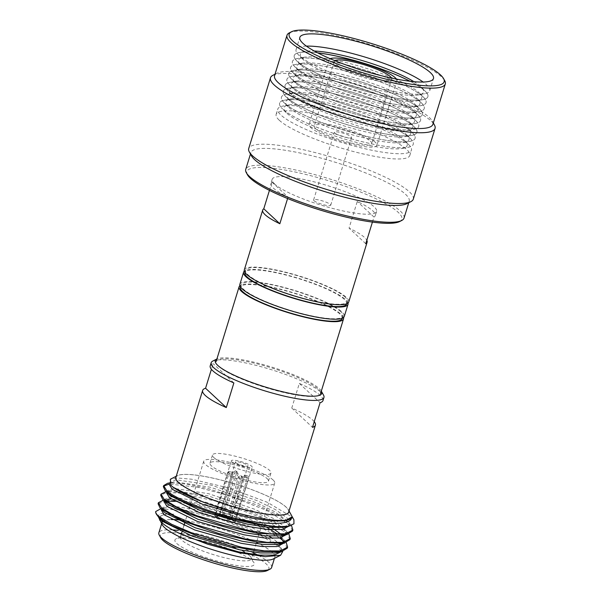 <?xml version="1.0" encoding="UTF-8"?>
<svg xmlns="http://www.w3.org/2000/svg" width="601" height="601" viewBox="0 0 601 601"><rect width="100%" height="100%" fill="white"/><g stroke="black" fill="none" stroke-linecap="round" stroke-linejoin="round"><path stroke-width="0.45" stroke-dasharray="3 2.25" d="M321.31 391.116A55.72 10.472 17.1 0 0 319.259 388.682A55.72 10.472 17.1 0 0 267.002 365.656A55.72 10.472 17.1 0 0 216.893 358.992M212.829 361.051A58.996 11.088 -162.9 0 1 265.807 368.015A58.996 11.088 -162.9 0 1 321.302 392.445A58.996 11.088 -162.9 0 1 323.518 395.105M238.447 476.676L239.761 477.9L227.937 521.262A10.923 2.051 -162.9 0 1 215.173 516.146L228.973 473.573L228.628 471.402L232.707 472.371L231.986 473.513L227.907 472.581L214.978 515.966A10.923 2.051 -162.9 0 1 214.58 515.132A10.923 2.051 -162.9 0 1 221.514 515.282L233.428 472.003L235.517 470.808L236.336 471.192L236.749 472.762L222.115 515.418A10.923 2.051 -162.9 0 1 234.878 520.534L247.537 477.081L248.626 476.03L248.604 478.08L235.066 520.714A10.923 2.051 -162.9 0 1 235.464 521.555A10.923 2.051 -162.9 0 1 228.53 521.398L227.892 520.804L227.944 518.167L241.767 477.434L241.444 475.947L240.655 475.594L238.447 476.676L227.216 517.994A6.558 1.232 -162.9 0 1 219.808 515.027L233.053 474.512L232.707 472.371M231.791 461.703A10.923 2.051 -162.9 0 1 231.302 460.772A10.923 2.051 -162.9 0 1 240.415 461.463A10.923 2.051 -162.9 0 1 251.699 466.271A10.923 2.051 -162.9 0 1 252.187 467.195A10.923 2.051 -162.9 0 1 243.074 466.504A10.923 2.051 -162.9 0 1 231.791 461.703M247.537 477.081L243.458 476.15L244.524 475.053L248.626 476.03M228.726 471.454L227.907 472.581M244.645 475.113L244.532 477.149L231.731 517.769A6.558 1.232 -162.9 0 1 231.873 517.957A6.558 1.232 -162.9 0 1 231.918 518.22A6.558 1.232 -162.9 0 1 227.944 518.167M235.772 462.612A6.558 1.232 17.1 0 0 242.541 465.497A6.558 1.232 17.1 0 0 248.01 465.91A6.558 1.232 17.1 0 0 247.717 465.354A6.558 1.232 17.1 0 0 240.948 462.469A6.558 1.232 17.1 0 0 235.479 462.056A6.558 1.232 17.1 0 0 235.772 462.612M213.873 457.586A30.591 5.747 17.1 0 0 245.463 471.041A30.591 5.747 17.1 0 0 270.983 472.979A30.591 5.747 17.1 0 0 269.616 470.388A30.591 5.747 17.1 0 0 238.034 456.925A30.591 5.747 17.1 0 0 212.506 454.987A30.591 5.747 17.1 0 0 213.873 457.586M267.092 478.591A30.591 5.747 -162.9 0 1 268.459 481.183A30.591 5.747 -162.9 0 1 242.939 479.245A30.591 5.747 -162.9 0 1 211.349 465.79A30.591 5.747 -162.9 0 1 209.982 463.198A30.591 5.747 -162.9 0 1 235.509 465.136A30.591 5.747 -162.9 0 1 267.092 478.591M160.715 537.745A56.81 10.675 -162.9 0 1 179.181 533.245M181.487 533.538A56.81 10.675 -162.9 0 1 266.371 564.069A56.81 10.675 -162.9 0 1 267.302 570.537M271.629 567.479A58.996 11.088 17.1 0 0 268.993 562.476A58.996 11.088 17.1 0 0 257.393 554.888M253.276 552.822A58.996 11.088 17.1 0 0 178.332 530.45M172.69 529.932A58.996 11.088 17.1 0 0 158.859 532.787M176.784 543.499A41.514 7.805 17.1 0 0 223.422 562.739A41.514 7.805 17.1 0 0 253.998 562.739A41.514 7.805 17.1 0 0 252.435 560.868A41.514 7.805 17.1 0 0 213.385 543.672A41.514 7.805 17.1 0 0 176.108 538.774A41.514 7.805 17.1 0 0 176.784 543.499M249.715 555.85A37.142 6.979 -162.9 0 1 251.113 557.525A37.142 6.979 -162.9 0 1 251.376 559.005A37.142 6.979 -162.9 0 1 220.387 556.654A37.142 6.979 -162.9 0 1 182.028 540.314A37.142 6.979 -162.9 0 1 180.368 537.159A37.142 6.979 -162.9 0 1 181.419 536.084A37.142 6.979 -162.9 0 1 214.775 540.472A37.142 6.979 -162.9 0 1 249.715 555.85M273.064 479.959A37.142 6.979 -162.9 0 1 274.725 483.114A37.142 6.979 -162.9 0 1 243.736 480.755A37.142 6.979 -162.9 0 1 205.377 464.423A37.142 6.979 -162.9 0 1 203.716 461.267A37.142 6.979 -162.9 0 1 234.713 463.619A37.142 6.979 -162.9 0 1 273.064 479.959M181.201 520.158A58.996 11.088 -162.9 0 1 272.148 552.221A58.996 11.088 -162.9 0 1 274.785 557.225A58.996 11.088 -162.9 0 1 225.563 553.483A58.996 11.088 -162.9 0 1 164.644 527.535A58.996 11.088 -162.9 0 1 161.962 522.735L161.661 523.681M162.638 521.54A58.996 11.088 -162.9 0 1 171.353 519.557M291.47 525.454L289.915 523.681L277.662 514.929L257.882 505.261L208.337 488.621L186.22 484.045L170.556 482.926L167.589 483.287M292.544 531.074L289.652 524.771L266.641 510.392L227.291 495.156L197.669 487.246L169.324 484.038M163.57 486.149L163.337 486.645M288.878 534.049L287.286 532.231L275.033 523.471L255.252 513.81L205.707 497.162L183.59 492.587L167.927 491.475L164.959 491.828M289.915 539.615L287.023 533.32L260.203 517.168L217.269 501.444L178.685 493.015L166.274 492.625L160.707 495.186M286.249 542.598L284.664 540.78L272.403 532.02L252.623 522.359L203.078 505.711L180.969 501.136L165.298 500.017L162.33 500.378M287.286 548.165L283.702 541.193M279.773 537.978L257.739 525.785L229.62 514.749L199.983 506.057L174.816 501.422M166.244 501.001L158.078 503.736M162.308 524.846A59.123 11.111 -162.9 0 1 161.849 522.63M162.548 521.465A59.123 11.111 -162.9 0 1 171.27 519.512M181.096 520.113A59.123 11.111 -162.9 0 1 272.268 552.244A59.123 11.111 -162.9 0 1 273.237 558.975M158.987 518.017L159.085 517.318L163.449 514.644L173.869 514.246L160.52 513.389L157.605 516.357M160.024 508.859L184.206 510.369L221.341 519.707L257.852 533.696L280.096 547.368L282.763 551.41M288.886 511.391A59.123 11.111 17.1 0 0 288.375 509.783A59.123 11.111 17.1 0 0 286.151 507.124A59.123 11.111 17.1 0 0 230.529 482.633A59.123 11.111 17.1 0 0 177.438 475.654A59.123 11.111 17.1 0 0 176.108 476.698M293.897 519.767L291.26 516.544L267.332 502.278L229.026 488.004L191.591 479.2L178.174 478.035L170.331 479.252M314.24 421.684A58.996 11.088 -162.9 0 0 312.783 420.137A58.996 11.088 -162.9 0 0 291.77 408.041L299.336 383.423A58.996 11.088 -162.9 0 1 320.356 395.526A58.996 11.088 -162.9 0 1 322.992 400.529M175.89 477.404A58.996 11.088 -162.9 0 1 225.112 481.146A58.996 11.088 -162.9 0 1 286.031 507.094A58.996 11.088 -162.9 0 1 288.668 512.097M210.215 365.836A58.996 11.088 -162.9 0 1 213.137 363.635L211.394 369.299M231.986 473.513L219.575 514.809A6.558 1.232 -162.9 0 1 219.388 514.366A6.558 1.232 -162.9 0 1 219.575 514.171A6.558 1.232 -162.9 0 1 223.369 514.418L234.743 473.227L236.802 472.01L237.635 472.394L238.064 473.986L224.098 514.584L222.753 516.019A8.737 1.645 17.1 0 1 232.887 520.075L231.498 517.551L243.458 476.15M224.098 514.584A6.558 1.232 -162.9 0 1 231.498 517.551M231.731 517.769L233.075 520.256L235.066 520.714M227.892 520.804A8.737 1.645 17.1 0 0 233.316 520.564A8.737 1.645 17.1 0 0 233.075 520.256M215.173 516.146L217.164 516.605L219.808 515.027M217.164 516.605A8.737 1.645 17.1 0 0 227.291 520.661L227.937 521.262M227.216 517.994L227.291 520.661M219.575 514.809L216.969 516.424A8.737 1.645 17.1 0 1 216.916 515.515A8.737 1.645 17.1 0 1 222.16 515.883L223.369 514.418M221.514 515.282L222.16 515.883M214.978 515.966L216.969 516.424M233.428 472.003L234.743 473.227M235.517 470.808L236.802 472.01M238.064 473.986L236.749 472.762M222.115 515.418L222.753 516.019M232.887 520.075L234.878 520.534M244.697 475.173L248.679 476.09M244.532 477.149L248.604 478.08M228.53 521.398L243.082 478.659L241.767 477.434M240.655 475.594L241.94 476.796L239.761 477.9M243.082 478.659L242.736 477.149L241.94 476.796M228.973 473.573L233.053 474.512M228.771 471.515L232.752 472.431M280.96 551.823L278.293 545.55L266.934 537.414L248.656 528.444L202.732 512.931L167.717 507.575L164.907 507.905L161.331 510.016L161.992 507.875L163.773 511.646M283.589 543.274L281.02 537.106L277.767 534.259M266.536 527.175L251.286 519.895L205.362 504.382L171.105 498.988M163.48 500.152L167.536 499.356L163.96 501.467L164.621 499.333L165.012 501.369M286.219 534.732L283.552 528.459L272.193 520.316L253.915 511.353L207.991 495.84L172.975 490.484L170.166 490.814L166.59 492.925L167.251 490.784L169.031 494.555M288.848 526.183L286.181 519.91L274.822 511.774L256.544 502.804L210.62 487.291L175.605 481.934L172.795 482.265L169.219 484.376M173.869 514.246L165.748 513.983L159.363 516.424L161.143 520.196M276.062 552.785L281.726 549.389L279.052 543.514L272.666 538.421M269.06 536.137L249.317 526.311L203.393 510.79L168.378 505.433L161.992 507.875M278.691 544.236L284.356 540.847L280.922 534.229M271.69 527.595L251.947 517.762L206.023 502.248L171.007 496.892L164.621 499.333M281.321 535.686L286.985 532.298L284.311 526.423L272.959 518.242L254.569 509.212L208.652 493.699L173.636 488.343L167.251 490.784M283.95 527.145L289.614 523.749L286.94 517.874L275.589 509.701L257.198 500.671L211.282 485.157L176.266 479.793L169.88 482.242L171.661 486.006M299.336 383.423L320.07 402.73M291.77 408.041L312.497 427.349M233.872 382.942L213.137 363.635M343.494 317.568A54.623 10.27 17.1 0 0 341.083 314.285A54.623 10.27 17.1 0 0 287.939 291.162A54.623 10.27 17.1 0 0 239.889 285.7M218.539 366.227A54.623 10.27 -162.9 0 1 216.097 361.592A54.623 10.27 -162.9 0 1 261.668 365.047A54.623 10.27 -162.9 0 1 318.072 389.08A54.623 10.27 -162.9 0 1 320.513 393.715A54.623 10.27 -162.9 0 1 274.942 390.252A54.623 10.27 -162.9 0 1 218.539 366.227M342.232 318.522A53.271 10.014 17.1 0 0 339.85 314.007A53.271 10.014 17.1 0 0 284.844 290.576A53.271 10.014 17.1 0 0 240.392 287.195M340.609 311.551A53.271 10.014 17.1 0 0 285.595 288.119A53.271 10.014 17.1 0 0 241.151 284.746A53.271 10.014 17.1 0 0 243.533 289.261A53.271 10.014 17.1 0 0 298.539 312.7A53.271 10.014 17.1 0 0 342.991 316.073A53.271 10.014 17.1 0 0 340.609 311.551M348.009 303.024A54.623 10.27 17.1 0 0 345.583 299.666A54.623 10.27 17.1 0 0 292.274 276.49A54.623 10.27 17.1 0 0 244.329 271.126M239.859 284.348A54.623 10.27 -162.9 0 1 285.437 287.804A54.623 10.27 -162.9 0 1 341.841 311.836A54.623 10.27 -162.9 0 1 344.275 316.472M346.732 303.903A53.271 10.014 17.1 0 0 344.35 299.381A53.271 10.014 17.1 0 0 289.344 275.949A53.271 10.014 17.1 0 0 244.892 272.576M345.072 297.052A53.271 10.014 17.1 0 0 290.058 273.62A53.271 10.014 17.1 0 0 245.614 270.24A53.271 10.014 17.1 0 0 247.988 274.762A53.271 10.014 17.1 0 0 303.002 298.194A53.271 10.014 17.1 0 0 347.446 301.574A53.271 10.014 17.1 0 0 345.072 297.052M289.336 32.86A82.81 15.566 -162.9 0 1 363.695 42.633A82.81 15.566 -162.9 0 1 441.6 76.928A82.81 15.566 -162.9 0 1 444.71 80.662M247.469 174.786A81.06 15.235 -162.9 0 1 307.171 174.786A81.06 15.235 -162.9 0 1 398.23 212.356A81.06 15.235 -162.9 0 1 399.567 221.581M404.03 218.103A82.81 15.566 17.1 0 0 400.334 211.079A82.81 15.566 17.1 0 0 314.819 174.651A82.81 15.566 17.1 0 0 245.726 169.407M432.87 124.369A82.81 15.566 17.1 0 0 432.277 121.071A82.81 15.566 17.1 0 0 429.167 117.338A82.81 15.566 17.1 0 0 351.269 83.043A82.81 15.566 17.1 0 0 276.903 73.269A82.81 15.566 17.1 0 0 274.567 75.666M272.922 75.29A86.086 16.182 -162.9 0 1 350.225 85.447A86.086 16.182 -162.9 0 1 431.21 121.101A86.086 16.182 -162.9 0 1 434.44 124.978M251.488 155.884A82.81 15.566 -162.9 0 1 250.902 152.586A82.81 15.566 -162.9 0 1 319.995 157.83A82.81 15.566 -162.9 0 1 405.502 194.258A82.81 15.566 -162.9 0 1 409.206 201.282A82.81 15.566 -162.9 0 1 406.862 203.679M413.285 199.171A86.086 16.182 17.1 0 0 409.439 191.869A86.086 16.182 17.1 0 0 320.543 153.999A86.086 16.182 17.1 0 0 248.716 148.545M306.382 46.112A69.919 13.139 17.1 0 0 296.068 49.628A69.919 13.139 17.1 0 0 298.562 54.954A69.919 13.139 17.1 0 0 299.193 55.562A69.919 13.139 17.1 0 0 360.104 83.073A69.919 13.139 17.1 0 0 424.667 93.748A69.919 13.139 17.1 0 0 429.723 90.743A69.919 13.139 17.1 0 0 426.597 84.809A69.919 13.139 17.1 0 0 423.164 82.044M413.909 81.668A64.457 12.118 -162.9 0 1 420.715 86.627A64.457 12.118 -162.9 0 1 421.286 87.19A64.457 12.118 -162.9 0 1 418.927 94.868A64.457 12.118 -162.9 0 1 359.406 85.026A64.457 12.118 -162.9 0 1 303.257 59.664A64.457 12.118 -162.9 0 1 302.679 59.101A64.457 12.118 -162.9 0 1 305.038 51.423A64.457 12.118 -162.9 0 1 314.24 51.01M410.1 81.263A69.919 13.139 -162.9 0 1 424.779 90.736A69.919 13.139 -162.9 0 1 425.403 91.337A69.919 13.139 -162.9 0 1 427.904 96.663A69.919 13.139 -162.9 0 1 369.562 92.238A69.919 13.139 -162.9 0 1 297.367 61.482A69.919 13.139 -162.9 0 1 294.242 55.547A69.919 13.139 -162.9 0 1 299.306 52.542A69.919 13.139 -162.9 0 1 317.621 52.813M317.696 52.85A69.919 13.139 17.1 0 0 294.235 55.577A69.919 13.139 17.1 0 0 296.736 60.904A69.919 13.139 17.1 0 0 297.36 61.505A69.919 13.139 17.1 0 0 358.271 89.023A69.919 13.139 17.1 0 0 422.834 99.691A69.919 13.139 17.1 0 0 427.889 96.693A69.919 13.139 17.1 0 0 424.772 90.759A69.919 13.139 17.1 0 0 410.025 81.255M418.882 92.577A64.457 12.118 -162.9 0 1 419.46 93.14A64.457 12.118 -162.9 0 1 417.094 100.818A64.457 12.118 -162.9 0 1 357.58 90.976A64.457 12.118 -162.9 0 1 301.424 65.614A64.457 12.118 -162.9 0 1 300.846 65.051A64.457 12.118 -162.9 0 1 303.212 57.373A64.457 12.118 -162.9 0 1 362.726 67.214A64.457 12.118 -162.9 0 1 418.882 92.577M422.946 96.678A69.919 13.139 -162.9 0 1 423.577 97.287A69.919 13.139 -162.9 0 1 426.071 102.613A69.919 13.139 -162.9 0 1 367.737 98.181A69.919 13.139 -162.9 0 1 295.534 67.425A69.919 13.139 -162.9 0 1 292.417 61.497A69.919 13.139 -162.9 0 1 297.472 58.492A69.919 13.139 -162.9 0 1 362.035 69.168A69.919 13.139 -162.9 0 1 422.946 96.678M295.527 67.455A69.919 13.139 17.1 0 0 356.438 94.973A69.919 13.139 17.1 0 0 421 105.641A69.919 13.139 17.1 0 0 426.064 102.643A69.919 13.139 17.1 0 0 422.939 96.708A69.919 13.139 17.1 0 0 350.744 65.952A69.919 13.139 17.1 0 0 292.409 61.52A69.919 13.139 17.1 0 0 294.903 66.846A69.919 13.139 17.1 0 0 295.527 67.455M417.049 98.526A64.457 12.118 -162.9 0 1 417.627 99.082A64.457 12.118 -162.9 0 1 415.268 106.76A64.457 12.118 -162.9 0 1 355.747 96.926A64.457 12.118 -162.9 0 1 299.599 71.557A64.457 12.118 -162.9 0 1 299.02 71.001A64.457 12.118 -162.9 0 1 301.379 63.323A64.457 12.118 -162.9 0 1 360.9 73.157A64.457 12.118 -162.9 0 1 417.049 98.526M421.121 102.628A69.919 13.139 -162.9 0 1 421.744 103.237A69.919 13.139 -162.9 0 1 424.238 108.563A69.919 13.139 -162.9 0 1 365.904 104.131A69.919 13.139 -162.9 0 1 293.709 73.375A69.919 13.139 -162.9 0 1 290.584 67.447A69.919 13.139 -162.9 0 1 295.647 64.442A69.919 13.139 -162.9 0 1 360.209 75.11A69.919 13.139 -162.9 0 1 421.121 102.628M293.701 73.405A69.919 13.139 17.1 0 0 354.613 100.923A69.919 13.139 17.1 0 0 419.175 111.591A69.919 13.139 17.1 0 0 424.231 108.593A69.919 13.139 17.1 0 0 421.106 102.658A69.919 13.139 17.1 0 0 348.911 71.902A69.919 13.139 17.1 0 0 290.576 67.47A69.919 13.139 17.1 0 0 293.07 72.796A69.919 13.139 17.1 0 0 293.701 73.405M415.223 104.476A64.457 12.118 -162.9 0 1 415.802 105.032A64.457 12.118 -162.9 0 1 413.435 112.71A64.457 12.118 -162.9 0 1 353.921 102.876A64.457 12.118 -162.9 0 1 297.765 77.506A64.457 12.118 -162.9 0 1 297.187 76.951A64.457 12.118 -162.9 0 1 299.553 69.273A64.457 12.118 -162.9 0 1 359.067 79.107A64.457 12.118 -162.9 0 1 415.223 104.476M419.288 108.578A69.919 13.139 -162.9 0 1 419.911 109.187A69.919 13.139 -162.9 0 1 422.413 114.513A69.919 13.139 -162.9 0 1 364.078 110.081A69.919 13.139 -162.9 0 1 291.876 79.324A69.919 13.139 -162.9 0 1 288.75 73.39A69.919 13.139 -162.9 0 1 293.814 70.392A69.919 13.139 -162.9 0 1 358.376 81.06A69.919 13.139 -162.9 0 1 419.288 108.578A69.919 13.139 17.1 0 0 347.085 77.852A69.919 13.139 17.1 0 0 288.743 73.42A69.919 13.139 17.1 0 0 291.245 78.746A69.919 13.139 17.1 0 0 291.868 79.355A69.919 13.139 17.1 0 0 352.779 106.865A69.919 13.139 17.1 0 0 417.342 117.541A69.919 13.139 17.1 0 0 422.405 114.536A69.919 13.139 17.1 0 0 419.28 108.608M413.39 110.426A64.457 12.118 -162.9 0 1 413.969 110.982A64.457 12.118 -162.9 0 1 411.61 118.66A64.457 12.118 -162.9 0 1 352.088 108.819A64.457 12.118 -162.9 0 1 295.932 83.456A64.457 12.118 -162.9 0 1 295.361 82.9A64.457 12.118 -162.9 0 1 297.72 75.223A64.457 12.118 -162.9 0 1 357.242 85.057A64.457 12.118 -162.9 0 1 413.39 110.426M417.455 114.528A69.919 13.139 -162.9 0 1 418.086 115.129A69.919 13.139 -162.9 0 1 420.58 120.463A69.919 13.139 -162.9 0 1 362.245 116.031A69.919 13.139 -162.9 0 1 290.05 85.274A69.919 13.139 -162.9 0 1 286.925 79.34A69.919 13.139 -162.9 0 1 291.981 76.342A69.919 13.139 -162.9 0 1 356.543 87.01A69.919 13.139 -162.9 0 1 417.455 114.528M290.043 85.304A69.919 13.139 17.1 0 0 350.954 112.815A69.919 13.139 17.1 0 0 415.516 123.49A69.919 13.139 17.1 0 0 420.572 120.485A69.919 13.139 17.1 0 0 417.447 114.551A69.919 13.139 17.1 0 0 345.252 83.802A69.919 13.139 17.1 0 0 286.917 79.37A69.919 13.139 17.1 0 0 289.412 84.696A69.919 13.139 17.1 0 0 290.043 85.304M411.565 116.369A64.457 12.118 -162.9 0 1 412.136 116.932A64.457 12.118 -162.9 0 1 409.777 124.61A64.457 12.118 -162.9 0 1 350.255 114.768A64.457 12.118 -162.9 0 1 294.107 89.406A64.457 12.118 -162.9 0 1 293.528 88.843A64.457 12.118 -162.9 0 1 295.887 81.165A64.457 12.118 -162.9 0 1 355.409 91.006A64.457 12.118 -162.9 0 1 411.565 116.369M415.629 120.478A69.919 13.139 -162.9 0 1 416.253 121.079A69.919 13.139 -162.9 0 1 418.754 126.405A69.919 13.139 -162.9 0 1 360.412 121.98A69.919 13.139 -162.9 0 1 288.217 91.224A69.919 13.139 17.1 0 0 349.121 118.765A69.919 13.139 17.1 0 0 413.683 129.433A69.919 13.139 17.1 0 0 418.747 126.435A69.919 13.139 17.1 0 0 415.622 120.501A69.919 13.139 17.1 0 0 343.419 89.744A69.919 13.139 17.1 0 0 285.084 85.319A69.919 13.139 -162.9 0 1 290.155 82.284A69.919 13.139 -162.9 0 1 354.718 92.96A69.919 13.139 -162.9 0 1 415.629 120.478M409.732 122.319A64.457 12.118 -162.9 0 1 410.31 122.882A64.457 12.118 -162.9 0 1 407.944 130.56A64.457 12.118 -162.9 0 1 348.43 120.718A64.457 12.118 -162.9 0 1 292.274 95.349A64.457 12.118 -162.9 0 1 291.695 94.793A64.457 12.118 -162.9 0 1 294.062 87.115A64.457 12.118 -162.9 0 1 353.576 96.956A64.457 12.118 -162.9 0 1 409.732 122.319M413.796 126.42A69.919 13.139 -162.9 0 1 414.427 127.029A69.919 13.139 -162.9 0 1 416.921 132.355A69.919 13.139 -162.9 0 1 358.587 127.923A69.919 13.139 -162.9 0 1 286.392 97.167A69.919 13.139 -162.9 0 1 283.266 91.239A69.919 13.139 -162.9 0 1 288.322 88.234A69.919 13.139 -162.9 0 1 352.885 98.91A69.919 13.139 -162.9 0 1 413.796 126.42A69.919 13.139 17.1 0 0 341.593 95.694A69.919 13.139 17.1 0 0 283.259 91.262A69.919 13.139 17.1 0 0 285.753 96.588A69.919 13.139 17.1 0 0 286.376 97.197A69.919 13.139 17.1 0 0 347.288 124.715A69.919 13.139 17.1 0 0 411.85 135.383A69.919 13.139 17.1 0 0 416.914 132.385A69.919 13.139 17.1 0 0 413.788 126.45M407.899 128.268A64.457 12.118 -162.9 0 1 408.477 128.824A64.457 12.118 -162.9 0 1 406.118 136.502A64.457 12.118 -162.9 0 1 346.597 126.668A64.457 12.118 -162.9 0 1 290.448 101.299A64.457 12.118 -162.9 0 1 289.87 100.743A64.457 12.118 -162.9 0 1 292.229 93.065A64.457 12.118 -162.9 0 1 351.75 102.899A64.457 12.118 -162.9 0 1 407.899 128.268M411.97 132.37A69.919 13.139 -162.9 0 1 412.594 132.979A69.919 13.139 -162.9 0 1 415.088 138.305A69.919 13.139 -162.9 0 1 356.754 133.873A69.919 13.139 -162.9 0 1 284.558 103.117A69.919 13.139 -162.9 0 1 281.433 97.189A69.919 13.139 -162.9 0 1 286.497 94.184A69.919 13.139 -162.9 0 1 351.059 104.852A69.919 13.139 -162.9 0 1 411.97 132.37M284.551 103.147A69.919 13.139 17.1 0 0 345.462 130.665A69.919 13.139 17.1 0 0 410.025 141.333A69.919 13.139 17.1 0 0 415.081 138.335A69.919 13.139 17.1 0 0 411.963 132.4A69.919 13.139 17.1 0 0 339.76 101.644A69.919 13.139 17.1 0 0 281.426 97.212A69.919 13.139 17.1 0 0 283.92 102.538A69.919 13.139 17.1 0 0 284.551 103.147M406.073 134.218A64.457 12.118 -162.9 0 1 406.652 134.774A64.457 12.118 -162.9 0 1 404.285 142.452A64.457 12.118 -162.9 0 1 344.771 132.618A64.457 12.118 -162.9 0 1 288.615 107.248A64.457 12.118 -162.9 0 1 288.037 106.693A64.457 12.118 -162.9 0 1 290.403 99.015A64.457 12.118 -162.9 0 1 349.917 108.849A64.457 12.118 -162.9 0 1 406.073 134.218M410.137 138.32A69.919 13.139 -162.9 0 1 410.761 138.929A69.919 13.139 -162.9 0 1 413.263 144.255A69.919 13.139 -162.9 0 1 354.928 139.823A69.919 13.139 -162.9 0 1 282.725 109.066A69.919 13.139 17.1 0 0 343.629 136.607A69.919 13.139 17.1 0 0 408.192 147.283A69.919 13.139 17.1 0 0 413.255 144.278A69.919 13.139 17.1 0 0 410.13 138.35A69.919 13.139 17.1 0 0 337.935 107.594A69.919 13.139 17.1 0 0 279.593 103.162A69.919 13.139 17.1 0 0 282.094 108.488A69.919 13.139 17.1 0 0 282.718 109.097A69.919 13.139 -162.9 0 1 279.608 103.132A69.919 13.139 -162.9 0 1 284.664 100.134A69.919 13.139 -162.9 0 1 349.226 110.802A69.919 13.139 -162.9 0 1 410.137 138.32M408.304 144.27A69.919 13.139 -162.9 0 1 408.935 144.871A69.919 13.139 -162.9 0 1 411.43 150.205A69.919 13.139 -162.9 0 1 353.095 145.773A69.919 13.139 -162.9 0 1 280.9 115.016A69.919 13.139 -162.9 0 1 277.775 109.081A69.919 13.139 -162.9 0 1 282.831 106.084A69.919 13.139 -162.9 0 1 347.393 116.752A69.919 13.139 -162.9 0 1 408.304 144.27M279.285 120.26A69.919 13.139 17.1 0 0 351.48 151.016A69.919 13.139 17.1 0 0 409.822 155.449A69.919 13.139 17.1 0 0 406.697 149.514A69.919 13.139 17.1 0 0 334.494 118.758A69.919 13.139 17.1 0 0 276.159 114.325A69.919 13.139 17.1 0 0 279.285 120.26M330.182 58.695A35.504 6.671 17.1 0 0 328.927 59.837A35.504 6.671 17.1 0 0 330.52 62.85A35.504 6.671 17.1 0 0 367.181 78.468A35.504 6.671 17.1 0 0 396.803 80.714A35.504 6.671 17.1 0 0 396.412 79.069M375.34 142.317A35.504 6.671 17.1 0 0 338.679 126.698A35.504 6.671 17.1 0 0 309.057 124.445A35.504 6.671 17.1 0 0 310.642 127.457A35.504 6.671 17.1 0 0 347.303 143.076A35.504 6.671 17.1 0 0 376.925 145.329A35.504 6.671 17.1 0 0 375.34 142.317M370.366 141.167A30.042 5.649 -162.9 0 1 371.703 143.722A30.042 5.649 -162.9 0 1 346.642 141.813A30.042 5.649 -162.9 0 1 315.615 128.599A30.042 5.649 -162.9 0 1 314.278 126.052A30.042 5.649 -162.9 0 1 339.34 127.953A30.042 5.649 -162.9 0 1 370.366 141.167M334.862 60.648A30.042 5.649 17.1 0 0 334.148 61.437A30.042 5.649 17.1 0 0 335.493 63.991A30.042 5.649 17.1 0 0 366.512 77.206A30.042 5.649 17.1 0 0 391.582 79.107A30.042 5.649 17.1 0 0 391.439 78.055M404.24 140.168A64.457 12.118 -162.9 0 1 404.819 140.724A64.457 12.118 -162.9 0 1 402.46 148.402A64.457 12.118 -162.9 0 1 342.938 138.561A64.457 12.118 -162.9 0 1 286.782 113.198A64.457 12.118 -162.9 0 1 286.211 112.642A64.457 12.118 -162.9 0 1 288.57 104.965A64.457 12.118 -162.9 0 1 348.092 114.799A64.457 12.118 -162.9 0 1 404.24 140.168M334.825 133.009A8.955 1.683 17.1 0 0 344.08 136.953A8.955 1.683 17.1 0 0 351.555 137.524A8.955 1.683 17.1 0 0 351.149 136.758A8.955 1.683 17.1 0 0 341.901 132.821A8.955 1.683 17.1 0 0 334.426 132.25A8.955 1.683 17.1 0 0 334.825 133.009M314.007 200.704A8.955 1.683 17.1 0 0 323.255 204.64A8.955 1.683 17.1 0 0 330.73 205.211A8.955 1.683 17.1 0 0 330.325 204.445A8.955 1.683 17.1 0 0 321.077 200.509A8.955 1.683 17.1 0 0 313.602 199.938A8.955 1.683 17.1 0 0 314.007 200.704M274.604 183.966A54.623 10.27 -162.9 0 1 272.163 179.331A54.623 10.27 -162.9 0 1 317.741 182.794A54.623 10.27 -162.9 0 1 374.145 206.819A54.623 10.27 -162.9 0 1 376.587 211.454A54.623 10.27 -162.9 0 1 331.008 207.999A54.623 10.27 -162.9 0 1 274.604 183.966M372.417 222.107L373.972 217.036A54.623 10.27 17.1 0 0 375.325 215.556A54.623 10.27 17.1 0 0 372.883 210.928A54.623 10.27 17.1 0 0 357.257 201.478L349.053 228.14A54.623 10.27 17.1 0 1 364.679 237.59A54.623 10.27 17.1 0 1 366.835 240.242M244.322 269.841A54.623 10.27 -162.9 0 1 289.892 273.305A54.623 10.27 -162.9 0 1 346.296 297.337A54.623 10.27 -162.9 0 1 348.738 301.972M269.436 190.389L271.983 182.126A54.623 10.27 17.1 0 0 270.901 183.433A54.623 10.27 17.1 0 0 273.342 188.068A54.623 10.27 17.1 0 0 288.044 197.083L287.594 198.533M288.217 91.224A69.919 13.139 -162.9 0 1 285.092 85.289A69.919 13.139 17.1 0 0 287.586 90.646A69.919 13.139 17.1 0 0 288.21 91.247M271.983 182.126L288.044 197.083M365.769 243.705L349.053 228.14M373.972 217.036L357.257 201.478M214.58 515.132L231.302 460.772M231.918 518.22L248.01 465.91M268.459 481.183L270.983 472.979M251.113 557.525L253.998 562.739M274.725 483.114L251.376 559.005M177.438 475.654L176.243 476.262M288.375 509.783L289.021 510.955M274.785 557.225L274.432 558.374M203.716 461.267L185.085 521.826M183.914 525.642L181.945 532.05M181.284 534.184L180.368 537.159M181.419 536.084L176.108 538.774M209.982 463.198L212.506 454.987M231.873 517.957L233.316 520.564M219.388 514.366L235.479 462.056M219.575 514.171L216.916 515.515M237.635 472.394L236.343 471.192M242.744 477.149L241.444 475.947M235.464 521.555L252.187 467.195M278.293 545.55L280.096 547.368M164.907 507.905L160.85 508.701M280.922 537.009L284.664 540.78M283.552 528.459L287.286 532.231M170.166 490.814L166.109 491.603M286.181 519.91L289.915 523.681M172.795 482.265L169.114 482.986M159.363 516.424L159.085 517.318M281.726 549.389L281.065 551.53M284.356 540.847L283.695 542.981M286.985 532.298L286.324 534.432M289.614 523.749L288.953 525.89M169.88 482.242L169.467 483.565M240.483 286.91L241.151 284.746M244.945 272.411L245.614 270.24M276.903 73.269L275.01 74.231M250.902 152.586L250.459 154.021M429.723 90.743L433.479 78.528M418.927 94.868L424.667 93.748M421.286 87.19L425.403 91.337M417.094 100.818L422.834 99.691M419.46 93.14L423.577 97.287M415.268 106.76L421 105.641M417.627 99.082L421.744 103.237M413.435 112.71L419.175 111.591M415.802 105.032L419.911 109.187M411.61 118.66L417.342 117.541M413.969 110.982L418.086 115.129M409.777 124.61L415.516 123.49M412.136 116.932L416.253 121.079M407.944 130.56L413.683 129.433M410.31 122.882L414.427 127.029M406.118 136.502L411.85 135.383M408.477 128.824L412.594 132.979M404.285 142.452L410.025 141.333M406.652 134.774L410.761 138.929M409.822 155.449L411.43 150.205M328.927 59.837L309.057 124.445M391.582 79.107L371.703 143.722M402.46 148.402L408.192 147.283M404.819 140.724L408.935 144.871M330.73 205.211L351.555 137.524M272.163 179.331L270.901 183.433M376.587 211.454L375.325 215.556M313.602 199.938L334.426 132.25M288.57 104.965L282.831 106.084M286.211 112.642L282.094 108.488M334.148 61.437L314.278 126.052M396.803 80.714L376.925 145.329M276.159 114.325L277.775 109.081M290.403 99.015L284.664 100.134M288.037 106.693L283.92 102.538M292.229 93.065L286.497 94.184M289.87 100.743L285.753 96.588M294.062 87.115L288.322 88.234M291.695 94.793L287.586 90.646M295.887 81.165L290.155 82.284M293.528 88.843L289.412 84.696M297.72 75.223L291.981 76.342M295.361 82.9L291.245 78.746M299.553 69.273L293.814 70.392M297.187 76.951L293.07 72.796M301.379 63.323L295.647 64.442M299.02 71.001L294.903 66.846M303.212 57.373L297.472 58.492M300.846 65.051L296.736 60.904M305.038 51.423L299.306 52.542M302.679 59.101L298.562 54.954M296.068 49.628L299.824 37.405M409.206 201.282L408.763 202.725M432.277 121.071L433.306 122.927M346.785 303.738L347.446 301.574M342.322 318.245L342.991 316.073"/><path stroke-width="0.9" d="M216.893 358.992A55.72 10.472 17.1 0 0 216.818 359.03A55.72 10.472 17.1 0 0 217.735 365.37A55.72 10.472 17.1 0 0 280.321 391.191A55.72 10.472 17.1 0 0 321.355 391.191A55.72 10.472 17.1 0 0 321.31 391.116M321.355 391.191L323.518 395.105A58.996 11.088 -162.9 0 1 323.939 397.456A58.996 11.088 -162.9 0 1 274.717 393.715A58.996 11.088 -162.9 0 1 213.798 367.767A58.996 11.088 -162.9 0 1 211.161 362.756A58.996 11.088 -162.9 0 1 212.829 361.051L216.818 359.03M269.962 569.192L267.302 570.537A56.81 10.675 -162.9 0 1 216.292 563.828A56.81 10.675 -162.9 0 1 162.848 540.299A56.81 10.675 -162.9 0 1 160.715 537.745L159.273 535.138A58.996 11.088 17.1 0 0 161.489 537.79A58.996 11.088 17.1 0 0 216.991 562.228A58.996 11.088 17.1 0 0 269.962 569.192A58.996 11.088 17.1 0 0 271.629 567.479L274.432 558.374M179.181 533.245A56.81 10.675 -162.9 0 1 181.487 533.538M257.393 554.888A58.996 11.088 17.1 0 0 253.276 552.822M178.332 530.45A58.996 11.088 17.1 0 0 172.69 529.932M161.661 523.681L158.859 532.787A58.996 11.088 17.1 0 0 159.273 535.138M162.015 522.532L161.954 522.727A58.996 11.088 -162.9 0 1 162.015 522.532A58.996 11.088 -162.9 0 1 162.638 521.54M171.353 519.557A58.996 11.088 -162.9 0 1 181.201 520.158M169.114 482.986L167.589 483.287L163.652 485.608L166.86 490.897C175.785 498.657 205.204 510.79 235.179 518.347A68.281 12.831 -162.9 0 0 278.661 526.716L288.878 526.175L293.942 523.802L293.897 519.767L289.021 510.955M169.324 484.038L163.57 486.149M163.652 485.608L163.337 486.645L165.29 490.784L166.545 491.934C170.008 494.908 176.273 498.454 185.341 502.571C193.627 506.32 203.754 510.106 215.714 513.923C227.576 517.634 238.995 520.616 249.971 522.878C259.301 524.846 271.644 526.619 278.661 526.716M166.109 491.603L161.023 494.15L164.231 499.439L176.814 507.154L196.978 515.778L247.176 530.285L269.624 533.793L285.618 533.838L292.867 530.029L291.47 525.454M161.023 494.15L160.707 495.186L162.661 499.333L163.915 500.483L187.414 513.149L221.769 525.086L257.634 533.32L286.527 534.672L292.544 531.074L292.867 530.029M163.48 500.152L158.394 502.699L161.601 507.988L174.185 515.696L194.348 524.327L244.547 538.834L266.994 542.342L282.988 542.387L290.238 538.579L288.878 534.049M283.702 541.193L279.773 537.978M174.816 501.422L166.244 501.001M158.394 502.699L158.078 503.736L160.031 507.875L161.286 509.024L183.222 521.037L219.012 533.598L257.731 542.29L283.897 543.214L289.915 539.615L290.238 538.579M156.26 513.923A68.281 12.831 17.1 0 0 158.829 517.003A68.281 12.831 17.1 0 0 172.427 525.867C166.5 523.148 162.27 520.744 159.731 518.655L156.26 513.923A68.281 12.831 17.1 0 1 155.704 511.541C155.546 512.893 156.643 514.561 158.972 516.537L171.555 524.245L191.719 532.869L241.918 547.376L264.365 550.884L280.359 550.937L287.609 547.128L286.249 542.598M172.427 525.867L200.434 537.136L231.227 546.076L259.069 551.38L281.268 551.763L287.286 548.165L287.609 547.128M282.763 551.41L280.614 555.241L273.237 558.975A59.123 11.111 -162.9 0 1 220.146 551.996A59.123 11.111 -162.9 0 1 164.524 527.513A59.123 11.111 -162.9 0 1 162.308 524.846L158.987 518.017M161.849 522.63A59.123 11.111 -162.9 0 1 162.548 521.465M171.27 519.512A59.123 11.111 -162.9 0 1 181.096 520.113M280.614 555.241L265.221 556.676L238.657 552.627L207.608 544.183L179.819 533.545C171.368 529.519 165.395 525.905 161.917 522.69L159.535 519.835M155.704 511.541L160.85 508.701M176.108 476.698A59.123 11.111 17.1 0 0 178.407 482.385A59.123 11.111 17.1 0 0 241.324 508.889A59.123 11.111 17.1 0 0 288.886 511.391M176.243 476.262L170.331 479.252L170.767 485.105L172.021 486.269C179.894 493.105 203.439 503.277 228.778 510.444C261.24 520.451 291.207 523.606 291.65 517.085C292.236 525.394 266.303 525.229 235.179 518.347M314.24 421.684A58.996 11.088 -162.9 0 1 315.42 425.147L288.668 512.097A58.996 11.088 -162.9 0 1 239.446 508.363A58.996 11.088 -162.9 0 1 178.527 482.415A58.996 11.088 -162.9 0 1 175.89 477.404L202.642 390.447A58.996 11.088 -162.9 0 1 205.565 388.246L211.394 369.299M211.161 362.756L210.215 365.836A58.996 11.088 -162.9 0 0 212.852 370.84A58.996 11.088 -162.9 0 0 233.872 382.942L226.299 407.553A58.996 11.088 -162.9 0 1 205.279 395.458A58.996 11.088 -162.9 0 1 202.642 390.447M315.42 425.147A58.996 11.088 -162.9 0 1 312.497 427.349L320.07 402.73A58.996 11.088 -162.9 0 0 322.992 400.529L323.939 397.456M169.467 483.565L169.219 484.376L172.202 489.244L202.597 504.322L249.175 517.694L269.999 520.909L284.851 520.917L291.65 517.085M179.819 533.545L192.08 538.504L238.657 551.883L259.482 555.099L274.334 555.099L280.96 551.823M161.526 509.385L161.331 510.016L164.313 514.884L194.709 529.962L241.286 543.334L262.111 546.549L276.963 546.557L283.589 543.274M277.767 534.259L266.536 527.175M171.105 498.988L167.536 499.356M164.156 500.836L163.96 501.467L166.943 506.342L197.338 521.413L243.916 534.792L264.74 538.008L279.593 538.008L286.219 534.732M166.785 492.287L166.59 492.925L169.572 497.793L199.968 512.863L246.545 526.243L267.37 529.458L282.222 529.466L288.848 526.183M158.664 517.694L162.345 521.292L192.733 536.37L239.318 549.742L260.143 552.958L274.988 552.965L281.268 551.763M272.666 538.421L269.06 536.137M160.039 507.875L164.974 512.751L195.363 527.821L241.948 541.2L262.772 544.416L277.617 544.416L283.897 543.214M280.922 534.229L271.69 527.595M165.012 501.369L167.604 504.201L197.992 519.272L244.577 532.651L265.402 535.867L280.246 535.874L286.527 534.672M165.29 490.784L170.233 495.66L200.621 510.73L247.206 524.11L268.031 527.325L282.876 527.325L288.878 526.175M170.767 485.105L172.863 487.11L203.251 502.181L228.778 510.444M226.299 407.553L205.565 388.246M239.889 285.7A54.623 10.27 17.1 0 0 239.1 286.797A54.623 10.27 17.1 0 0 241.542 291.432A54.623 10.27 17.1 0 0 297.946 315.465A54.623 10.27 17.1 0 0 343.524 318.921A54.623 10.27 17.1 0 0 343.494 317.568M240.483 286.91L240.392 287.195A53.271 10.014 17.1 0 0 242.774 291.718A53.271 10.014 17.1 0 0 297.78 315.149A53.271 10.014 17.1 0 0 342.232 318.522L342.322 318.245M244.329 271.126A54.623 10.27 17.1 0 0 243.6 272.178A54.623 10.27 17.1 0 0 246.042 276.813A54.623 10.27 17.1 0 0 302.446 300.838A54.623 10.27 17.1 0 0 348.024 304.301A54.623 10.27 17.1 0 0 348.009 303.024M348.024 304.301L344.275 316.472A54.623 10.27 -162.9 0 1 298.705 313.008A54.623 10.27 -162.9 0 1 242.301 288.983A54.623 10.27 -162.9 0 1 239.859 284.348L243.6 272.178M244.945 272.411L244.892 272.576A53.271 10.014 17.1 0 0 247.274 277.091A53.271 10.014 17.1 0 0 302.28 300.53A53.271 10.014 17.1 0 0 346.732 303.903L346.785 303.738M440.51 74.922A81.06 15.235 17.1 0 0 364.251 41.349A81.06 15.235 17.1 0 0 291.462 31.785A81.06 15.235 17.1 0 0 292.792 41.011A81.06 15.235 17.1 0 0 383.851 78.573A81.06 15.235 17.1 0 0 443.561 78.573A81.06 15.235 17.1 0 0 440.51 74.922M443.561 78.573L444.71 80.662A82.81 15.566 -162.9 0 1 445.296 83.96A82.81 15.566 -162.9 0 1 376.203 78.708A82.81 15.566 -162.9 0 1 290.696 42.288A82.81 15.566 -162.9 0 1 287 35.256A82.81 15.566 -162.9 0 1 289.336 32.86L291.462 31.785M401.693 220.499L399.567 221.581A81.06 15.235 -162.9 0 1 326.771 212.01A81.06 15.235 -162.9 0 1 250.519 178.437A81.06 15.235 -162.9 0 1 247.469 174.786L246.32 172.705A82.81 15.566 17.1 0 0 249.43 176.431A82.81 15.566 17.1 0 0 327.327 210.733A82.81 15.566 17.1 0 0 401.693 220.499A82.81 15.566 17.1 0 0 404.03 218.103L408.763 202.725M250.459 154.021L245.726 169.407A82.81 15.566 17.1 0 0 246.32 172.705M287 35.256L274.567 75.666A82.81 15.566 17.1 0 0 278.263 82.69A82.81 15.566 17.1 0 0 363.778 119.118A82.81 15.566 17.1 0 0 432.87 124.369L445.296 83.96M433.306 122.927L434.44 124.978A86.086 16.182 -162.9 0 1 435.056 128.404A86.086 16.182 -162.9 0 1 363.229 122.95A86.086 16.182 -162.9 0 1 274.334 85.087A86.086 16.182 -162.9 0 1 270.488 77.777A86.086 16.182 -162.9 0 1 272.922 75.29L275.01 74.231M410.851 201.666L406.862 203.679A82.81 15.566 -162.9 0 1 332.503 193.913A82.81 15.566 -162.9 0 1 254.606 159.611A82.81 15.566 -162.9 0 1 251.488 155.884L249.325 151.97A86.086 16.182 17.1 0 0 252.563 155.847A86.086 16.182 17.1 0 0 333.547 191.509A86.086 16.182 17.1 0 0 410.851 201.666A86.086 16.182 17.1 0 0 413.285 199.171L435.056 128.404M270.488 77.777L248.716 148.545A86.086 16.182 17.1 0 0 249.325 151.97M302.949 43.34A69.919 13.139 17.1 0 0 375.144 74.096A69.919 13.139 17.1 0 0 433.479 78.528A69.919 13.139 17.1 0 0 430.361 72.593A69.919 13.139 17.1 0 0 358.158 41.837A69.919 13.139 17.1 0 0 299.824 37.405A69.919 13.139 17.1 0 0 302.949 43.34M396.412 79.069A35.504 6.671 17.1 0 0 395.218 77.702A35.504 6.671 17.1 0 0 362.29 63.135A35.504 6.671 17.1 0 0 330.182 58.695M391.439 78.055A30.042 5.649 17.1 0 0 390.237 76.56A30.042 5.649 17.1 0 0 361.689 64.029A30.042 5.649 17.1 0 0 334.862 60.648M372.417 222.107L365.769 243.705A54.623 10.27 17.1 0 0 367.121 242.226L348.738 301.972A54.623 10.27 -162.9 0 1 303.167 298.509A54.623 10.27 -162.9 0 1 246.763 274.477A54.623 10.27 -162.9 0 1 244.322 269.841L262.697 210.102A54.623 10.27 17.1 0 0 265.139 214.737A54.623 10.27 17.1 0 0 279.841 223.745L287.594 198.533M269.436 190.389L263.779 208.787A54.623 10.27 17.1 0 0 262.697 210.102M367.121 242.226A54.623 10.27 17.1 0 0 366.835 240.242M317.621 52.813A69.919 13.139 -162.9 0 1 410.1 81.263M410.025 81.255A69.919 13.139 17.1 0 0 317.696 52.85M314.24 51.01A64.457 12.118 -162.9 0 1 413.909 81.668M423.164 82.044A69.919 13.139 17.1 0 0 366.76 57.621A69.919 13.139 17.1 0 0 306.382 46.112M263.779 208.787L279.841 223.745M185.085 521.826L183.914 525.642M181.945 532.05L181.284 534.184M166.402 503.097L162.661 499.333M239.1 286.797L216.097 361.592M343.524 318.921L320.513 393.715"/></g></svg>
